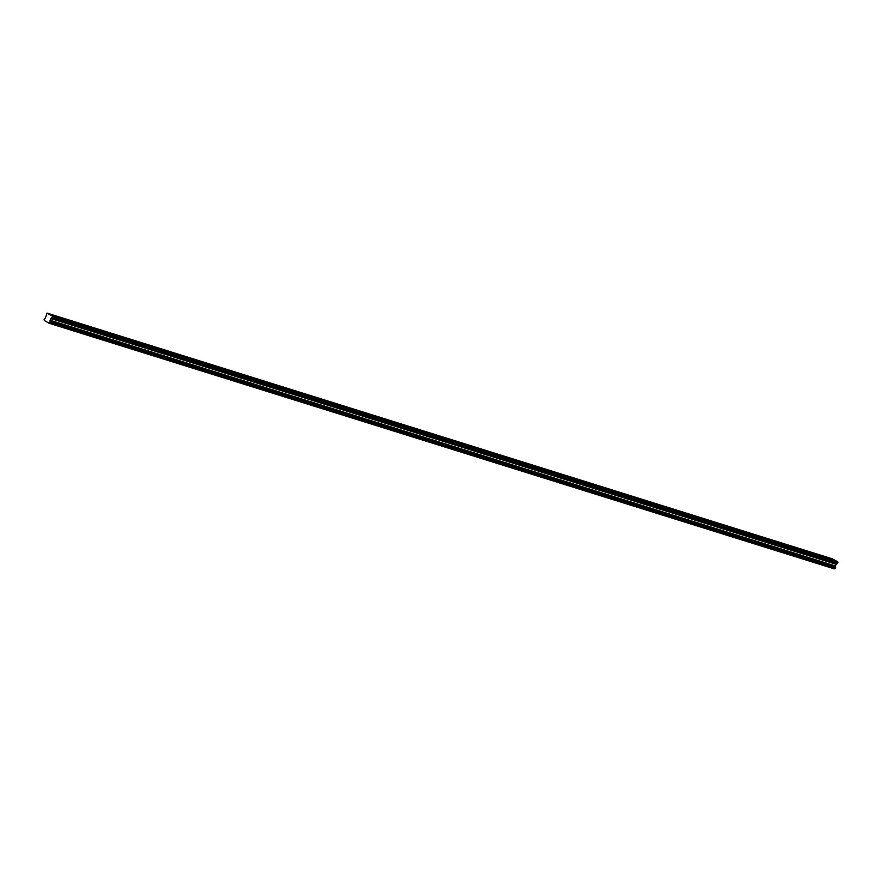 <?xml version="1.0" encoding="UTF-8"?>
<svg xmlns="http://www.w3.org/2000/svg" width="882" height="882" viewBox="0 0 882 882"><rect width="100%" height="100%" fill="white"/><g stroke="black" fill="none" stroke-linecap="round" stroke-linejoin="round"><path stroke-width="1.32" d="M52.887 315.381L55.059 316.429L52.887 315.381M830.171 558.582L832.332 559.629L830.171 558.582M805.883 550.985L808.044 552.033L805.883 550.985M781.595 543.389L783.756 544.426L781.595 543.389M757.307 535.782L759.468 536.829L757.307 535.782M733.008 528.186L735.169 529.233L733.008 528.186M708.72 520.578L710.881 521.626L708.72 520.578M684.432 512.982L686.593 514.03L684.432 512.982M660.144 505.386L662.305 506.422L660.144 505.386M635.856 497.779L638.017 498.826L635.856 497.779M611.557 490.183L613.729 491.23L611.557 490.183M587.269 482.586L589.43 483.623L587.269 482.586M562.981 474.979L565.142 476.026L562.981 474.979M538.693 467.383L540.853 468.43L538.693 467.383M514.404 459.787L516.565 460.823L514.404 459.787M490.116 452.179L492.277 453.227L490.116 452.179M465.817 444.583L467.978 445.63L465.817 444.583M441.529 436.987L443.69 438.023L441.529 436.987M417.241 429.38L419.402 430.427L417.241 429.38M392.953 421.783L395.114 422.831L392.953 421.783M368.665 414.187L370.826 415.224L368.665 414.187M344.377 406.58L346.538 407.627L344.377 406.58M320.078 398.984L322.239 400.031L320.078 398.984M295.79 391.376L297.951 392.424L295.79 391.376M271.502 383.78L273.663 384.828L271.502 383.78M247.214 376.184L249.374 377.22L247.214 376.184M222.925 368.577L225.086 369.624L222.925 368.577M198.637 360.981L200.798 362.028L198.637 360.981M174.338 353.384L176.499 354.421L174.338 353.384M150.05 345.777L152.211 346.824L150.05 345.777M125.762 338.181L127.923 339.228L125.762 338.181M101.474 330.585L103.635 331.621L101.474 330.585M77.186 322.977L79.347 324.025L77.186 322.977M48.929 323.021L834.306 568.758L48.929 323.021A0.882 0.639 -72.6 0 1 49.701 322.58A0.882 0.639 -72.6 0 0 49.701 322.58L835.1 568.328A0.882 0.639 -72.6 0 0 834.306 568.758M837.79 561.823L52.413 316.087L47.055 313.121L832.432 558.857L837.79 561.823L52.512 316.561L49.987 320.552A0.882 0.639 -72.6 0 0 50.153 321.555L835.585 567.446L50.153 321.555M48.852 323.099L44.332 320.486A0.882 0.639 -72.6 0 0 44.144 319.516L44.596 318.49A0.882 0.639 -72.6 0 0 45.401 318.027L47.055 313.121M49.844 322.536L50.208 321.71M52.512 316.561L837.812 561.9M52.523 316.638L837.889 562.297M837.9 562.385L837.448 563.433L52.071 317.696M51.983 317.796L837.448 563.433M837.36 563.532L836.103 564.26L835.375 566.167L49.998 320.431M49.987 320.552L835.375 566.167M835.364 566.288A0.882 0.639 -72.6 0 0 835.53 567.302M835.585 567.446L835.221 568.273M834.229 568.835L48.764 323.143M50.065 322.305L835.441 568.041M835.552 567.776L50.175 322.04M835.375 565.924L49.998 320.188M50.726 318.523L836.103 564.26M836.191 564.16L50.814 318.413M835.364 566.068L49.987 320.331"/></g></svg>
